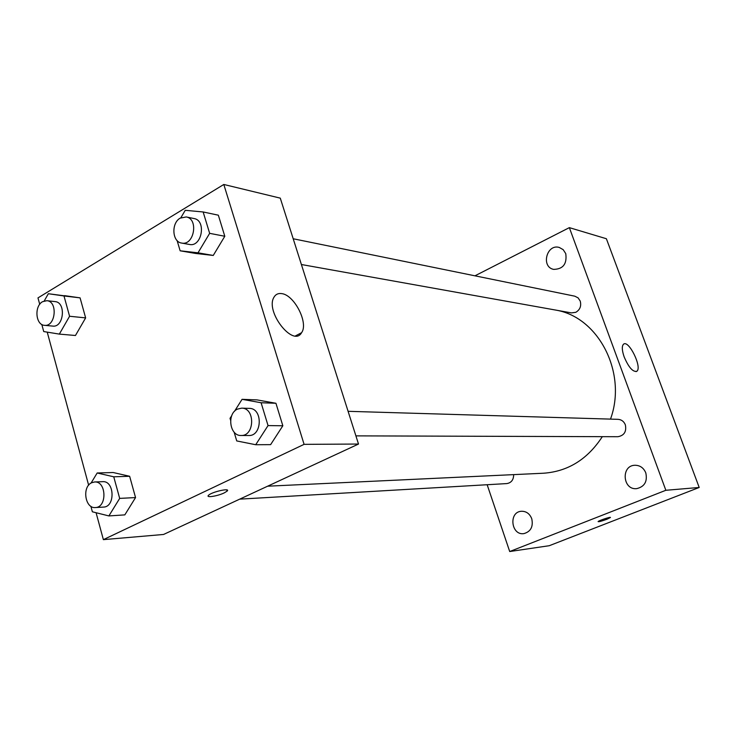 <?xml version="1.0" encoding="UTF-8"?>
<svg xmlns="http://www.w3.org/2000/svg" width="736" height="736" viewBox="0 0 736 736"><rect width="100%" height="100%" fill="white"/><g stroke="black" fill="none" stroke-linecap="round" stroke-linejoin="round"><path stroke-width="1.1" d="M474.959 275.816L569.351 227.636L606.381 238.731L699.2 487.471L549.268 545.707L509.708 551.531L487.158 484.73M645.794 472.871C643.669 467.884 640.081 465.345 635.039 465.262C620.816 465.308 622.546 490.268 636.677 488.64C644.589 486.726 647.625 481.464 645.794 472.871M565.754 253.626L563.196 249.67L559.268 247.452C546.728 243.579 540.739 266.892 553.601 269.376C563.095 269.183 567.152 263.93 565.754 253.626M531.751 518.705C529.672 513.627 526.194 511.143 521.318 511.272C508.41 511.989 511.152 535.725 523.922 533.609C530.803 531.613 533.416 526.645 531.751 518.705M569.351 227.636L665.85 490.286L699.2 487.471M624.183 356.96C621.929 350.4 621.708 346.159 623.512 344.227C628.664 339.333 642.592 367.798 636.76 371.303C632.868 372.158 628.673 367.374 624.183 356.96M665.85 490.286L509.708 551.531M610.383 517.546L606.896 519.248C601.57 521.198 598.635 521.98 598.092 521.594C598.635 520.573 611.515 516.341 610.383 517.555L606.896 519.257C601.57 521.198 598.635 521.971 598.092 521.585M355.911 435.868L617.872 436.715C624.174 435.583 626.676 431.627 625.352 424.847C623.944 421.452 621.524 419.612 618.093 419.336L348.1 411.314M239.706 499.146L506.856 483.58C511.345 482.788 513.627 479.798 513.673 474.628M301.401 264.518L571.467 312.901L575.837 312.294C580.042 309.736 581.504 305.992 580.226 301.061L578.082 297.85L574.779 296.176L293.204 238.758M267.637 486.192L543.582 473.22C567.99 471.482 587.567 459.292 602.315 436.669M610.503 419.115C627.284 373.281 599.049 318.026 556.876 310.288M39.716 304.327L37.978 297.896L223.808 184.469L280.278 198.14L358.506 444.047L163.558 534.465L103.371 539.644L96.085 512.725M88.642 485.199L47.233 332.129M234.444 411.378L242.061 399.326L257.048 399.896L275.945 403.273L282.836 425.776L270.618 444.645L255.714 444.728L236.744 440.938L234.131 432.152M44.252 300.932L48.337 293.719L80.077 297.859L85.643 317.888L75.458 335.496L59.34 334.107L43.728 331.559L41.805 324.456M223.808 184.469L304.088 444.351L103.371 539.644M91.08 483.046L97.18 472.981L113.169 472.521L129.637 476.275L135.553 497.573L124.826 514.878L108.882 515.927L92.368 511.796L90.887 506.285M180.844 217.764L185.233 210.303L203.154 211.968L218.344 215.188L224.802 236.265L213.256 255.447L195.518 253.442L213.256 255.447L198.012 252.816L180.154 250.801L177.1 240.543M304.088 444.351L358.506 444.047M281.52 293.59C294.234 294.648 308.826 323.168 301.567 332.709C293.314 347.742 264.813 311.319 274.022 297.142C275.678 294.336 278.18 293.158 281.52 293.59M224.213 492.908C217.497 496.193 205.307 498.051 208.564 495.264C211.848 491.814 231.178 487.563 227.065 491.17L224.213 492.908M203.154 211.968L209.65 233.34L198.012 252.816M181.626 243.064L189.446 244.462C201.839 247.379 206.632 220.423 194.028 218.537L186.236 216.945L180.237 218.104C171.065 223.036 172.104 241.96 181.626 243.064C194.074 245.99 198.886 218.84 186.236 216.945M180.154 250.801L195.518 253.442M218.344 215.188L224.802 236.265L213.256 255.447M209.65 233.34L224.802 236.265M242.061 399.326L261.105 402.748L268.042 425.583L255.714 444.728M230.607 420.311L230.028 418.361L231.748 415.638M241.104 435.491L248.75 435.519C262.356 436.255 262.918 408.084 249.302 408.379L241.666 408.149L237.424 409.124C226.614 413.844 229.696 436.117 241.104 435.491C254.766 436.236 255.337 407.845 241.666 408.149M257.048 399.896L275.945 403.273L282.836 425.776L270.618 444.645M261.105 402.748L275.945 403.273M268.042 425.583L282.836 425.776M48.337 293.719L63.995 295.964L69.58 316.259L59.34 334.107M44.5 325.33L52.744 326.094C63.839 327.75 66.295 302.248 55.099 301.613L46.865 300.684L42.522 301.714C34.058 306.222 35.622 325.1 44.5 325.33C55.623 326.996 58.098 301.318 46.865 300.684M64.492 295.633L80.077 297.859L85.643 317.888L75.458 335.496M63.995 295.964L80.077 297.859M69.58 316.259L85.643 317.888M97.18 472.981L113.749 476.799L119.683 498.392L108.882 515.927M95.367 507.555L103.518 507.086C115.423 507.03 114.577 480.59 102.727 481.675L94.585 481.979L91.604 482.761C81.825 486.993 85.1 508.788 95.367 507.555C107.309 507.509 106.462 480.884 94.585 481.979M113.169 472.521L129.637 476.275L135.553 497.573L124.826 514.878M113.749 476.799L129.637 476.275M119.683 498.392L135.553 497.573M636.76 371.303L636.024 371.625M226.688 489.882L227.065 491.17M295.504 335.883L301.567 332.709"/></g></svg>
